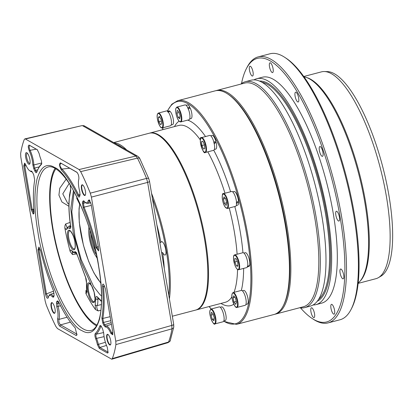 <?xml version="1.0" encoding="UTF-8"?>
<svg xmlns="http://www.w3.org/2000/svg" width="413" height="413" viewBox="0 0 413 413"><rect width="100%" height="100%" fill="white"/><g stroke="black" fill="none" stroke-linecap="round" stroke-linejoin="round"><path stroke-width="0.62" d="M158.416 113.059L166.558 110.916A7.682 2.328 75.3 0 1 167.668 111.34A7.682 2.328 75.3 0 1 171.132 119.347A7.682 2.328 75.3 0 1 170.471 125.774L162.324 127.916A7.682 2.328 75.3 0 0 163.233 123.033A7.682 2.328 75.3 0 0 159.526 113.482A7.682 2.328 75.3 0 0 158.416 113.059C157.25 113.704 156.868 115.387 157.27 118.118C158.959 125.216 160.642 128.479 162.324 127.916M161.72 123.595L160.662 124.747L158.959 121.737L158.313 117.571L159.372 116.414L161.08 119.424L161.72 123.595M161.338 121.107L158.959 121.737M159.805 117.178L158.313 117.571M167.554 111.753L169.583 111.009A7.067 2.142 -104.7 0 0 168.979 110.916L167.595 111.278M169.645 111.51L169.583 111.009M171.194 124.948L172.577 124.587A7.067 2.142 -104.7 0 0 173.197 118.727A7.067 2.142 -104.7 0 0 170.048 111.345L168.034 112.197M176.898 107.06L185.039 104.917A7.682 2.328 75.3 0 1 187.946 108.067A7.682 2.328 75.3 0 1 189.918 115.521A7.682 2.328 75.3 0 1 188.947 119.775L180.806 121.918A7.682 2.328 75.3 0 0 181.679 120.591A7.682 2.328 75.3 0 0 179.805 110.209A7.682 2.328 75.3 0 0 176.898 107.06L175.793 108.609C174.926 112.367 177.838 122.46 180.806 121.918M179.758 118.81L178.111 117.38L176.852 113.152L177.239 110.354L178.886 111.784L180.145 116.012L179.758 118.81M179.118 112.553L176.852 113.152M178.111 117.38L180.022 116.879M187.683 108.025L189.701 106.952A7.067 2.142 -104.7 0 0 187.461 104.912L186.077 105.279M188.297 108.877L189.397 108.304L189.701 106.952M189.675 118.949L191.059 118.583A7.067 2.142 -104.7 0 0 190.176 107.912L188.152 109.053M201.559 137.596C197.827 135.552 203.124 155.448 205.199 152.495L205.473 152.459A7.682 2.328 75.3 0 0 205.917 145.025A7.682 2.328 75.3 0 0 201.745 137.575A7.682 2.328 75.3 0 0 201.559 137.596L209.701 135.454A7.682 2.328 75.3 0 1 214.058 142.883A7.682 2.328 75.3 0 1 213.614 150.317L205.473 152.459A7.682 2.328 75.3 0 1 205.287 152.48M203.516 149.036L201.885 145.541L201.523 141.623L202.809 141.205L204.44 144.7L204.796 148.618L203.516 149.036M202.84 141.277L201.523 141.623M201.885 145.541L204.456 144.865M213.748 142.402L215.839 141.169A7.067 2.142 -104.7 0 0 212.127 135.454L210.744 135.82M214.342 149.491L215.72 149.124A7.067 2.142 -104.7 0 0 216.159 142.402L214.12 143.156M214.032 143.641L216.159 142.402M223.464 193.63L231.605 191.487A7.682 2.328 75.3 0 1 234.765 195.21A7.682 2.328 75.3 0 1 236.546 203.186A7.682 2.328 75.3 0 1 235.518 206.345L227.372 208.488A7.682 2.328 75.3 0 0 228.399 205.328A7.682 2.328 75.3 0 0 225.343 194.951A7.682 2.328 75.3 0 0 223.464 193.63C221.642 192.148 221.735 202.406 225.173 207.078L227.372 208.488M224.393 203.335L223.356 199.04L224.032 196.851L225.741 198.963L226.773 203.263L226.102 205.452L224.393 203.335L226.649 202.742M223.356 199.04L225.369 198.508M236.293 202.442L238.523 201.281A7.067 2.142 -104.7 0 0 236.726 194.435A7.067 2.142 -104.7 0 0 234.026 191.482L232.648 191.849M236.241 205.519L237.625 205.153A7.067 2.142 -104.7 0 0 238.569 202.344L238.017 201.549M236.298 203.444L238.569 202.344M234.734 254.857L242.875 252.715A7.682 2.328 75.3 0 1 246.798 258.559A7.682 2.328 75.3 0 1 247.315 267.144A7.682 2.328 75.3 0 1 246.783 267.572L238.642 269.715A7.682 2.328 75.3 0 0 239.173 269.286A7.682 2.328 75.3 0 0 238.337 259.736A7.682 2.328 75.3 0 0 234.734 254.857C233.128 254.986 233.133 258.316 234.76 264.841C236.138 268.373 237.434 269.999 238.642 269.715M234.873 262.043L234.811 258.502L236.272 258.832L237.795 262.714L237.852 266.261L236.391 265.926L234.873 262.043L237.284 261.408M236.391 265.926L237.842 265.544M247.217 266.406L249.597 265.523A7.067 2.142 -104.7 0 0 248.729 257.547A7.067 2.142 -104.7 0 0 245.296 252.715L243.913 253.076M247.511 266.746L248.894 266.385A7.067 2.142 -104.7 0 0 249.354 266.029L249.225 265.662M247.557 266.612L249.354 266.029M233.138 292.569L241.28 290.427A7.682 2.328 75.3 0 1 241.811 290.478A7.682 2.328 75.3 0 1 245.689 298.078A7.682 2.328 75.3 0 1 245.188 305.29L237.047 307.432C235.658 308.134 234.047 305.357 232.22 299.089C231.492 295.579 231.796 293.406 233.138 292.569A7.682 2.328 75.3 0 1 233.67 292.621A7.682 2.328 75.3 0 1 237.712 301.036A7.682 2.328 75.3 0 1 237.047 307.432M233.02 297.783L233.773 295.796L235.493 298.103L236.453 302.404L235.699 304.391L233.98 302.084L233.02 297.783L234.889 297.293M233.98 302.084L236.251 301.49M247.18 304.118A7.067 2.142 -104.7 0 0 247.299 304.097A7.067 2.142 -104.7 0 0 247.754 297.468A7.067 2.142 -104.7 0 0 244.191 290.473A7.067 2.142 -104.7 0 0 243.701 290.427L242.317 290.788M211.058 309.032L219.2 306.89A7.682 2.328 75.3 0 1 222.106 310.039A7.682 2.328 75.3 0 1 224.083 317.494A7.682 2.328 75.3 0 1 223.108 321.748L214.966 323.89C214.022 326.363 208.653 315.749 209.954 310.581L211.058 309.032A7.682 2.328 75.3 0 1 213.965 312.182A7.682 2.328 75.3 0 1 215.839 322.563A7.682 2.328 75.3 0 1 214.966 323.89M211.399 312.326L213.046 313.751L214.306 317.984L213.919 320.782L212.272 319.352L211.012 315.124L211.399 312.326M211.012 315.124L213.278 314.525M214.187 318.851L212.272 319.352M223.836 320.922L225.219 320.555A7.067 2.142 -104.7 0 0 226.112 316.642A7.067 2.142 -104.7 0 0 224.295 309.786A7.067 2.142 -104.7 0 0 221.621 306.885L220.237 307.251M274.681 314.288A115.625 35.059 -104.7 0 0 275.409 314.123A115.625 35.059 -104.7 0 0 286.865 225.565A115.625 35.059 -104.7 0 0 227.429 92.564A115.625 35.059 -104.7 0 0 216.567 90.483A115.625 35.059 -104.7 0 0 215.849 90.7M275.409 314.123L303.374 306.766A115.625 35.059 -104.7 0 0 314.83 218.203A115.625 35.059 -104.7 0 0 244.532 83.127L216.567 90.483M299.642 307.747A116.781 35.41 -104.7 0 0 304.732 307.597A116.781 35.41 -104.7 0 0 316.296 218.157A116.781 35.41 -104.7 0 0 245.301 81.733A116.781 35.41 -104.7 0 0 240.794 84.107M304.732 307.597L310.395 306.11A116.781 35.41 -104.7 0 0 321.964 216.665A116.781 35.41 -104.7 0 0 250.965 80.241L245.301 81.733M313.126 304.98A116.781 35.41 -104.7 0 0 316.059 304.618A116.781 35.41 -104.7 0 0 327.628 215.178A116.781 35.41 -104.7 0 0 256.628 78.749A116.781 35.41 -104.7 0 0 253.897 79.879M316.059 304.618L321.722 303.127A116.781 35.41 -104.7 0 0 333.291 213.686A116.781 35.41 -104.7 0 0 262.291 77.257L256.628 78.749M253.045 72.146A5.07 1.538 75.3 0 1 252.544 76.033A5.07 1.538 75.3 0 1 249.457 70.107A5.07 1.538 75.3 0 1 249.963 66.225A5.07 1.538 75.3 0 1 253.045 72.146M314.52 313.71A5.07 1.538 75.3 0 1 314.019 317.592A5.07 1.538 75.3 0 1 310.932 311.67A5.07 1.538 75.3 0 1 311.438 307.788A5.07 1.538 75.3 0 1 314.52 313.71M334.556 310.282A5.07 1.538 75.3 0 1 334.055 314.164A5.07 1.538 75.3 0 1 330.973 308.243A5.07 1.538 75.3 0 1 331.474 304.355A5.07 1.538 75.3 0 1 334.556 310.282M343.673 274.95A5.07 1.538 75.3 0 1 343.172 278.832A5.07 1.538 75.3 0 1 340.09 272.905A5.07 1.538 75.3 0 1 340.591 269.023A5.07 1.538 75.3 0 1 343.673 274.95M339.429 217.176A5.07 1.538 75.3 0 1 338.923 221.063A5.07 1.538 75.3 0 1 335.841 215.137A5.07 1.538 75.3 0 1 336.347 211.255A5.07 1.538 75.3 0 1 339.429 217.176M322.956 152.454A5.07 1.538 75.3 0 1 322.455 156.336A5.07 1.538 75.3 0 1 319.373 150.409A5.07 1.538 75.3 0 1 319.874 146.527A5.07 1.538 75.3 0 1 322.956 152.454M298.671 98.113A5.07 1.538 75.3 0 1 298.171 101.996A5.07 1.538 75.3 0 1 295.089 96.074A5.07 1.538 75.3 0 1 295.589 92.187A5.07 1.538 75.3 0 1 298.671 98.113M273.081 68.718A5.07 1.538 75.3 0 1 272.58 72.6A5.07 1.538 75.3 0 1 269.498 66.679A5.07 1.538 75.3 0 1 269.999 62.797A5.07 1.538 75.3 0 1 273.081 68.718M300.53 307.881A136.295 41.326 -104.7 0 0 312.171 318.495A136.295 41.326 -104.7 0 0 313.885 319.543A136.295 41.326 -104.7 0 0 340.188 217.61A136.295 41.326 -104.7 0 0 270.128 60.84A136.295 41.326 -104.7 0 0 246.411 68.584A136.295 41.326 -104.7 0 0 241.507 83.555M312.171 318.495L313.488 319.357A137.524 41.698 -104.7 0 0 315.217 320.416A137.524 41.698 -104.7 0 0 328.134 322.889A137.524 41.698 -104.7 0 0 341.757 217.558A137.524 41.698 -104.7 0 0 271.067 59.379A137.524 41.698 -104.7 0 0 258.146 56.901A137.524 41.698 -104.7 0 0 247.134 67.19L246.411 68.584M328.134 322.889L340.028 319.76A137.524 41.698 -104.7 0 0 351.045 309.471A137.524 41.698 -104.7 0 0 353.652 214.43A137.524 41.698 -104.7 0 0 284.691 57.309A137.524 41.698 -104.7 0 0 270.04 53.773L258.146 56.901M284.691 57.309L286.008 58.166A136.295 41.326 75.3 0 1 354.349 213.888A136.295 41.326 75.3 0 1 351.762 308.077L351.045 309.471M358.2 282.993A107.561 32.612 -104.7 0 0 359.542 281.754A107.561 32.612 -104.7 0 0 364.865 202.664A107.561 32.612 -104.7 0 0 305.734 77.257A107.561 32.612 -104.7 0 0 303.953 76.839M359.542 281.754L360.332 280.917A106.946 32.426 -104.7 0 0 365.629 202.282A106.946 32.426 -104.7 0 0 306.833 77.592L305.734 77.257M358.159 283.375L375.861 278.713A106.946 32.426 -104.7 0 0 378.437 277.634A106.946 32.426 -104.7 0 0 386.454 196.805A106.946 32.426 -104.7 0 0 324.21 71.537A106.946 32.426 -104.7 0 0 321.433 71.867L303.731 76.524M378.437 277.634L381.039 276.101A106.12 32.178 -104.7 0 0 388.994 195.891A106.12 32.178 -104.7 0 0 327.23 71.594L324.21 71.537M283.571 305.233A114.86 34.826 -104.7 0 0 278.961 193.625A114.86 34.826 -104.7 0 0 228.043 94.205M283.251 305.842L283.705 304.97A114.855 34.826 -104.7 0 0 285.884 225.596A114.855 34.826 -104.7 0 0 228.291 94.365L227.47 93.828A115.625 35.059 75.3 0 1 285.445 225.937A115.625 35.059 75.3 0 1 283.251 305.842A115.625 35.059 75.3 0 1 273.995 314.494L236.468 324.365A115.625 35.059 75.3 0 0 247.924 235.808A115.625 35.059 75.3 0 0 177.626 100.731L215.152 90.855A115.625 35.059 75.3 0 1 227.47 93.828M195.974 309.993A91.423 27.723 -104.7 0 0 196.33 309.905A91.423 27.723 -104.7 0 0 205.385 239.881A91.423 27.723 -104.7 0 0 158.391 134.726A91.423 27.723 -104.7 0 0 149.8 133.079A91.423 27.723 -104.7 0 0 149.449 133.177M215.276 141.504A4.992 1.513 75.3 0 1 215.514 142.408M113.683 142.578L149.093 133.265A91.423 27.723 75.3 0 1 204.678 240.067A91.423 27.723 75.3 0 1 195.623 310.091L172.329 316.219M159.888 242.674L160.905 242.405A6.913 2.096 75.3 0 1 161.56 241.662A6.913 2.096 75.3 0 1 165.763 249.741A6.913 2.096 75.3 0 1 165.081 255.038A6.913 2.096 75.3 0 1 162.619 252.524L161.602 252.787M164.307 268.796A78.362 23.763 -104.7 0 0 162.619 252.524M160.905 242.405A78.362 23.763 -104.7 0 0 156.863 224.791M98.697 266.37C102.331 287.355 102.62 304.913 99.554 319.048C95.754 331.52 89.931 335.413 82.094 330.725C67.572 325.64 43.417 271.584 37.862 231.755C34.227 210.769 33.943 193.212 37.005 179.077C40.81 166.604 46.628 162.712 54.47 167.399C68.986 172.484 93.147 226.541 98.697 266.37M79.559 203.96L76.71 198.214L76.926 197.207M74.113 191.782L71.81 211.812L75.047 237.077L81.304 259.891L93.71 286.689L99.967 294.614L101.552 296.033M55.032 309.089A5.529 1.678 75.3 0 1 54.929 312.909A5.529 1.678 75.3 0 1 52.962 312.12A5.529 1.678 75.3 0 1 51.124 306.864A5.529 1.678 75.3 0 1 52.26 302.77A5.529 1.678 75.3 0 1 55.032 309.089M52.43 302.894A5.224 1.585 -104.7 0 0 52.033 302.848A5.224 1.585 -104.7 0 0 51.517 306.849A5.224 1.585 -104.7 0 0 54.692 312.951A5.224 1.585 -104.7 0 0 55.012 312.718M110.725 340.782A5.529 1.678 75.3 0 1 110.622 344.602A5.529 1.678 75.3 0 1 108.655 343.812A5.529 1.678 75.3 0 1 106.817 338.557A5.529 1.678 75.3 0 1 107.953 334.458A5.529 1.678 75.3 0 1 110.725 340.782M108.123 334.587A5.224 1.585 -104.7 0 0 107.726 334.54A5.224 1.585 -104.7 0 0 107.204 338.541A5.224 1.585 -104.7 0 0 110.385 344.643A5.224 1.585 -104.7 0 0 110.705 344.411M79.637 196.516C79.265 197.517 78.656 197.233 77.814 195.669A89.889 27.253 -104.7 0 0 61.325 169.96C59.364 166.227 59.059 163.863 60.401 162.872L76.839 172.221C78.377 174.054 79.043 176.366 78.842 179.159A13.061 3.96 -104.7 0 0 78.862 187.523A13.061 3.96 -104.7 0 0 79.73 191.456L80.029 194.998L79.544 196.789M31.687 171.189L31.202 171.059L32.746 172.753L33.789 175.091L34.707 180.114A89.889 27.253 -104.7 0 0 34.042 211.89L33.866 213.758L33.169 213.991L31.151 209.484L23.773 165.866L24.646 163.089L25.751 164.772A13.061 3.96 -104.7 0 0 29.638 170.693A13.061 3.96 -104.7 0 0 29.886 170.853A13.061 3.96 -104.7 0 0 31.202 171.059L32.121 171.653A13.866 4.207 -104.7 0 1 31.956 171.7L32.137 171.663M29.638 170.693L30.459 171.266A13.866 4.207 -104.7 0 0 30.722 171.436A13.866 4.207 -104.7 0 0 31.956 171.7M29.922 159.671A6.03 1.828 75.3 0 1 29.808 163.837A6.03 1.828 75.3 0 1 27.666 162.975A6.03 1.828 75.3 0 1 25.658 157.245A6.03 1.828 75.3 0 1 26.897 152.784A6.03 1.828 75.3 0 1 29.922 159.671M27.361 153.197A5.224 1.585 -104.7 0 0 27.201 153.208A5.224 1.585 -104.7 0 0 26.685 157.214A5.224 1.585 -104.7 0 0 29.86 163.316A5.224 1.585 -104.7 0 0 30.01 163.249M104.153 337.039A13.061 3.96 -104.7 0 0 107.251 347.147L108.108 352.733L107.421 353.048L99.275 348.412L97.391 344.509A11.523 3.495 -104.7 0 0 95.702 338.918C94.835 336.389 94.675 334.618 95.233 333.611A89.889 27.253 -104.7 0 0 99.832 325.836L100.658 325.542L101.722 327.096L102.765 329.435L103.73 333.358A13.061 3.96 -104.7 0 0 104.153 337.039M85.439 191.26A5.529 1.678 75.3 0 1 85.331 195.086A5.529 1.678 75.3 0 1 83.369 194.296A5.529 1.678 75.3 0 1 81.526 189.035A5.529 1.678 75.3 0 1 82.662 184.941A5.529 1.678 75.3 0 1 85.439 191.26M82.832 185.07A5.224 1.585 -104.7 0 0 82.435 185.024A5.224 1.585 -104.7 0 0 81.919 189.025A5.224 1.585 -104.7 0 0 85.093 195.127A5.224 1.585 -104.7 0 0 85.419 194.89M55.084 168.339A84.51 25.627 -104.7 0 0 52.565 228.337A84.51 25.627 -104.7 0 0 96.523 325.826M96.967 325.046A83.359 25.276 75.3 0 1 95.821 324.448A83.359 25.276 75.3 0 1 57.588 250.185A83.359 25.276 75.3 0 1 55.853 168.798M139.904 159.279A3.072 1.647 153.6 0 0 139.826 158.659A3.072 1.647 153.6 0 0 137.457 158.138L80.674 171.622L79.084 169.547L25.41 139L24.847 138.887L24.264 139.522A126.765 38.435 75.3 0 0 20.65 153.522L20.784 156.919L45.162 301.025L46.266 304.97A126.765 38.435 75.3 0 0 55.889 326.502L57.474 328.578L111.742 359.227L112.3 358.603L168.556 342.021A3.072 2.7 21.1 0 0 170.28 340.498L173.765 327.019A3.072 2.421 -170.7 0 1 171.958 328.831A125.154 37.95 75.3 0 1 168.556 342.021L167.998 342.656C169.784 341.546 170.543 340.828 170.28 340.498M80.674 171.622A126.765 38.435 75.3 0 1 90.292 193.155L146.522 178.426A3.072 1.131 -22 0 1 148.768 178.664L148.768 178.664A3.072 1.131 -22 0 1 148.752 179.066M149.31 181.054A3.072 0.831 170.4 0 1 149.506 181.286A3.072 0.831 170.4 0 1 147.637 182.396L171.823 325.413L171.958 328.831L115.908 344.602L115.774 341.205L91.402 197.099L90.292 193.155M115.908 344.602A126.765 38.435 75.3 0 1 112.3 358.603M103.549 284.263L105.398 288.635L112.78 332.259L112.723 334.804L110.818 333.343A13.092 3.97 -104.7 0 0 105.351 327.034L103.818 325.356L102.775 323.018L101.861 318.031A89.915 27.263 -104.7 0 0 102.527 286.245C102.429 284.572 102.718 283.876 103.395 284.165L103.477 284.211M36.726 172.288C36.292 173.13 35.663 172.706 34.837 171.028L33.794 168.69L32.828 164.766A13.061 3.96 -104.7 0 0 29.308 150.977C28.012 147.322 27.955 145.361 29.137 145.077L37.284 149.713L39.168 153.615A11.523 3.495 -104.7 0 0 40.856 159.206C41.728 161.736 41.883 163.507 41.326 164.513A89.889 27.253 -104.7 0 0 37.893 169.49A89.889 27.253 -104.7 0 0 36.726 172.288L36.674 172.417M41.481 164.297L41.79 163.563M48.238 297.747C47.381 299.079 46.447 297.809 45.435 293.932L37.97 249.808L38.992 247.103L40.536 250.526A89.889 27.253 -104.7 0 0 53.365 290.422L54.134 295.357L53.644 297.148L52.503 296.983A13.061 3.96 -104.7 0 0 48.662 296.415A13.061 3.96 -104.7 0 0 48.238 297.747L48.13 298.088M57.619 318.697A12.767 3.872 -104.7 0 0 56.746 306.704L56.426 302.879L56.813 301.371L57.768 300.886L58.78 302.29A89.59 27.165 -104.7 0 0 75.161 327.85L76.994 334.948L76.157 335.511L59.782 326.193C58.119 324.22 57.402 321.722 57.619 318.697L58.997 319.383A13.882 4.207 -104.7 0 0 58.047 306.338L57.81 303.534L56.426 302.879M88.32 200.377L89.265 199.861L91.128 204.192L98.588 248.316L98.583 250.799L96.022 247.599A89.889 27.253 -104.7 0 0 83.194 207.703L82.43 202.768L82.822 201.25L83.694 200.78L84.061 201.136A13.061 3.96 -104.7 0 0 85.331 202.385A13.061 3.96 -104.7 0 0 88.32 200.377L89.327 200.821L89.621 200.259M102.775 323.018L103.56 322.429L102.832 318.449L101.861 318.031M103.818 325.356L104.608 324.768L103.56 322.429L110.813 320.653M105.351 327.034L105.826 326.105L104.608 324.768L111.154 322.656M110.818 333.343L111.618 332.79A13.866 4.202 -104.7 0 0 105.857 326.094A13.866 4.202 -104.7 0 0 105.826 326.105M112.806 334.324L111.618 332.79L112.785 332.315M102.527 286.245L104.634 286.111A3.072 0.78 76.2 0 1 104.618 285.951M110.142 316.673L102.832 318.449A90.695 27.501 -104.7 0 0 103.508 286.39M60.401 162.872L77.179 172.52M61.325 169.96L61.971 169.062C59.56 166.114 59.317 164.24 61.238 163.45L60.809 163.388M77.814 195.669L78.609 195.003A90.695 27.501 -104.7 0 0 61.971 169.062L69.699 168.261M79.709 196.149L78.609 195.003L80.107 194.492M23.773 165.866L24.765 165.84L24.976 163.486M31.151 209.484L32.142 209.458L24.765 165.84L26.153 165.69M33.169 213.991L33.814 212.984L32.142 209.458L33.241 209.19A3.072 0.785 -103.9 0 0 34.036 211.838M37.149 171.41C36.772 172.102 36.277 171.767 35.657 170.414L34.837 171.028M41.625 163.729A90.695 27.501 -104.7 0 0 38.326 168.592L37.893 169.49M29.137 145.077L37.645 150.022M29.308 150.977L30.108 150.327C28.879 147.436 28.833 145.882 29.973 145.66L29.659 145.603M32.828 164.766L33.845 164.968A13.866 4.207 -104.7 0 0 30.108 150.327L36.153 149.176M33.794 168.69L34.609 168.076L33.845 164.968L41.656 162.98M37.8 169.686L35.657 170.414L34.609 168.076L39.24 166.873M95.702 338.918L96.554 338.386C95.801 336.389 95.677 334.989 96.183 334.189L95.233 333.611M97.391 344.509L98.361 344.37A12.333 3.738 -104.7 0 0 96.554 338.386L104.086 336.641M99.275 348.412L99.853 347.457L98.361 344.37L105.403 342.294M107.421 353.048L107.999 352.093L99.853 347.457L106.502 345.433M99.832 325.836L100.824 326.342L101.061 326.012M103.653 332.558L96.183 334.189A90.695 27.501 -104.7 0 0 100.824 326.342L101.278 326.255M53.824 296.503L53.174 296.121L52.503 296.983M37.97 249.808L38.961 249.782L38.796 247.067L39.096 247.237M45.435 293.932L46.426 293.911L38.961 249.782L40.412 250.071M48.233 297.525L46.426 293.911L53.623 291.113M54.005 295.847L53.174 296.121A13.866 4.207 -104.7 0 0 50.19 294.397A13.866 4.207 -104.7 0 0 49.095 295.512L48.662 296.415M56.746 306.704L60.515 305.754M59.782 326.193L60.582 324.871C59.136 323.498 58.61 321.665 58.997 319.383L67.092 317.23M76.157 335.511L76.957 334.189L60.582 324.871L70.463 322.13M56.813 301.371L58.202 302.027L58.409 301.614M59.229 303.209L57.81 303.534L58.202 302.027L58.605 301.949M85.331 202.385L86.147 202.959A13.866 4.207 -104.7 0 0 87.649 203.392A13.866 4.207 -104.7 0 0 89.327 200.821L89.946 200.728M82.822 201.25L84.448 201.596M82.43 202.768L83.426 203.237L83.818 201.72M83.194 207.703L84.035 207.145L83.426 203.237L85.754 202.685M96.022 247.599L96.978 247.402A90.695 27.501 -104.7 0 0 84.035 207.145L91.33 205.4M98.65 250.526L98.413 250.877L96.978 247.402L98.258 246.37M105.883 326.089L111.433 324.298M33.799 208.766L33.241 209.19A3.072 0.372 -127.3 0 0 33.897 210.088M73.462 190.599L70.788 208.41L73.158 232.23L81.124 262.203L90.912 283.979M66.173 179.17L59.761 188.235L58.92 195.096L61.929 201.988L68.909 206.268M70.096 222.411L65.615 223.996L64.996 225.534L64.795 227.635A82.925 25.147 -104.7 0 0 70.22 251.615L72.538 254.573L76.766 253.892M86.534 290.241L85.971 290.458L85.894 293.483A82.925 25.147 -104.7 0 0 95.449 309.528L98.16 310.917L100.927 310.271M92.755 302.404C88.227 300.308 84.794 280.014 89.502 283.168A10.134 3.072 75.3 0 1 94.711 294.825A10.134 3.072 75.3 0 1 92.755 302.404A0.769 0.702 -60.4 0 1 93.317 301.495A9.365 2.839 75.3 0 1 88.501 290.721A9.365 2.839 75.3 0 1 89.461 283.545L89.833 283.654A0.769 0.702 -60.4 0 1 89.502 283.168M70.308 185.256L70.762 189.903A1.538 1.301 -164.5 0 1 70.7 189.118L70.153 185.003M70.7 189.118L69.534 194.946L69.343 198.147C68.661 205.808 69.074 214.894 70.587 225.405C70.871 227.966 70.509 228.983 69.513 228.451C68.372 227.609 67.51 227.816 66.916 229.076A1.538 1.373 -155.8 0 1 66.932 228.069L67.453 227.651M70.22 251.615C70.339 249.917 70.855 249.56 71.779 250.557C72.982 252.002 73.984 252.405 74.789 251.76C75.589 251.409 76.436 252.549 77.329 255.177L85.501 276.999L86.575 283.241L86.611 290.174A1.538 0.485 171.4 0 1 86.508 290.029L86.529 292.074L87.04 291.655M95.449 309.528L95.171 304.546L95.868 298.842C95.795 296.513 96.296 295.878 97.37 296.926L101.536 301.113M101.402 304.572L97.014 305.584C96.528 307.2 96.91 308.976 98.16 310.917M95.868 298.842A1.538 0.769 -4.2 0 0 97.793 299.162C98 302.182 97.736 304.324 97.014 305.584A1.538 1.404 -148.8 0 1 95.171 304.546M86.611 291.501L85.971 290.458M72.229 251.424L72.538 254.573M71.945 251.073L72.007 251.161A1.538 1.218 -39.2 0 1 71.779 250.557M65.615 223.996L67.154 227.63M68.909 204.084L67.773 203.439L62.786 193.847L69.167 183.47M97.37 296.926A1.538 1.234 139.9 0 0 97.607 297.541L101.526 301.547M98.857 298.955L97.793 299.162L97.881 297.861M86.575 283.241A1.538 1.285 -165.6 0 1 86.503 282.487L86.508 290.029M85.501 276.999A1.538 0.718 155.5 0 0 85.517 277.262L85.517 277.262C86.131 278.254 86.462 279.993 86.503 282.487M77.329 255.177L85.517 277.262M74.789 251.76A1.538 1.451 49.3 0 0 76.204 252.885M72.007 251.161C72.657 252.317 73.979 252.988 75.966 253.169L76.312 253.045M69.513 228.451A1.538 1.363 -52.4 0 1 70.571 226.701M70.577 226.613L68.868 226.164L66.932 228.069M70.587 225.405A1.538 0.511 171.7 0 1 70.484 225.25L70.499 227.217L71.031 226.789M68.935 202.86L69.343 198.147L68.971 201.694C68.718 208.668 69.224 216.52 70.484 225.25M70.762 189.903L69.343 198.147L70.019 192.024M89.043 227.444A18.44 5.591 -104.7 0 0 96.993 257.66M157.301 118.164A7.3 2.215 75.3 0 1 159.217 113.926A7.3 2.215 75.3 0 1 162.737 122.997A7.3 2.215 75.3 0 1 160.817 127.235A7.3 2.215 75.3 0 1 157.301 118.164M175.814 108.784A7.3 2.215 75.3 0 1 179.402 110.519A7.3 2.215 75.3 0 1 181.183 120.379A7.3 2.215 75.3 0 1 177.595 118.645A7.3 2.215 75.3 0 1 175.814 108.784M201.482 138.04A7.3 2.215 75.3 0 1 205.442 145.118A7.3 2.215 75.3 0 1 204.843 152.201A7.3 2.215 75.3 0 1 200.883 145.123A7.3 2.215 75.3 0 1 201.482 138.04M224.997 195.349A7.3 2.215 75.3 0 1 227.899 205.209A7.3 2.215 75.3 0 1 225.137 206.954A7.3 2.215 75.3 0 1 222.23 197.094A7.3 2.215 75.3 0 1 224.997 195.349M237.898 259.953A7.3 2.215 75.3 0 1 238.693 269.033A7.3 2.215 75.3 0 1 234.765 264.805A7.3 2.215 75.3 0 1 233.97 255.73A7.3 2.215 75.3 0 1 237.898 259.953M237.227 301.077A7.3 2.215 75.3 0 1 236.086 307.107A7.3 2.215 75.3 0 1 232.245 299.11A7.3 2.215 75.3 0 1 233.386 293.08A7.3 2.215 75.3 0 1 237.227 301.077M215.343 322.352A7.3 2.215 75.3 0 1 211.755 320.617A7.3 2.215 75.3 0 1 209.974 310.757A7.3 2.215 75.3 0 1 213.562 312.486A7.3 2.215 75.3 0 1 215.343 322.352M318.753 299.141A113.245 34.336 -104.7 0 0 325.671 214.652A113.245 34.336 -104.7 0 0 261.666 82.192M259.4 81.093A114.014 34.568 75.3 0 1 326.647 214.621A114.014 34.568 75.3 0 1 317.318 301.216M162.691 129.687A114.855 34.826 75.3 0 1 162.944 127.756M167.461 111.169A114.855 34.826 75.3 0 1 208.245 125.944A114.855 34.826 75.3 0 1 246.943 235.838A114.855 34.826 75.3 0 1 223.748 321.123M196.33 309.905L225.359 302.27A91.423 27.723 -104.7 0 0 231.91 296.792M234.037 292.332A91.423 27.723 -104.7 0 0 237.552 269.477M237.119 254.227A91.423 27.723 -104.7 0 0 234.414 232.245A91.423 27.723 -104.7 0 0 229.215 208.002M220.986 303.416A96.033 29.116 -104.7 0 0 233.815 304.169M241.357 290.411A96.033 29.116 -104.7 0 0 243.624 268.404M242.942 252.699A96.033 29.116 -104.7 0 0 240.289 232.054A96.033 29.116 -104.7 0 0 234.816 206.531M224.987 193.227A91.423 27.723 -104.7 0 0 207.801 151.845M200.336 139.935A91.423 27.723 -104.7 0 0 178.829 125.438L149.8 133.079M211.126 309.012A114.855 34.826 75.3 0 1 209.215 306.513M230.599 191.751A96.033 29.116 -104.7 0 0 213.769 150.255M205.529 136.553A96.033 29.116 -104.7 0 0 187.626 120.121M179.103 121.138A96.033 29.116 -104.7 0 0 174.456 126.59M114.179 142.862A91.423 27.723 75.3 0 1 126.688 149.981M151.545 193.336A91.423 27.723 75.3 0 1 167.151 249.942A91.423 27.723 75.3 0 1 169.407 298.95M117.137 144.545A90.653 27.49 75.3 0 1 122.093 147.369M152.376 198.261A90.653 27.49 75.3 0 1 166.171 249.973A90.653 27.49 75.3 0 1 168.793 295.331M91.201 330.415A84.51 25.627 75.3 0 1 39.824 231.688A84.51 25.627 75.3 0 1 48.192 166.96C49.658 166.511 55.414 165.2 65.935 178.85C79.368 196.309 93.157 233.102 98.599 266.256C101.644 284.645 102.341 299.931 100.689 312.114C98.351 327.937 92.718 330.224 91.201 330.415M67.794 237.991A10.134 3.072 75.3 0 1 69.751 230.413A10.134 3.072 75.3 0 1 74.959 242.064A10.134 3.072 75.3 0 1 73.003 249.643A10.134 3.072 75.3 0 1 67.794 237.991M68.749 237.965A9.365 2.839 75.3 0 1 69.709 230.784C68.63 229.236 73.509 232.994 74.908 242.008C75.78 250.505 74.077 248.605 74.474 248.894A9.365 2.839 75.3 0 1 68.749 237.965M89.833 283.654L91.66 285.858L94.092 292.105L95 298.614L94.768 300.685L94.226 301.655A9.365 2.839 75.3 0 1 93.317 301.495M168.612 341.876A3.072 2.808 -60.4 0 1 167.404 342.558M84.526 125.986L84.526 125.986A3.072 2.808 119.6 0 0 82.585 125.722L135.856 156.037A3.072 2.808 -60.4 0 1 137.797 156.3L84.526 125.986L82.032 125.609L25.41 139M137.797 156.3C139.155 157.472 139.831 158.256 139.826 158.659L148.768 178.664L149.506 181.286L173.697 324.303A3.072 0.831 -9.6 0 1 171.823 325.413L115.774 341.205M79.084 169.547L135.856 156.037L137.457 158.138A125.154 37.95 75.3 0 1 146.522 178.426L147.637 182.396L91.402 197.099M173.563 325.78A3.072 2.421 -170.7 0 1 173.765 327.019L173.697 324.303M66.916 229.076C66.416 229.922 65.708 229.442 64.795 227.635M86.611 290.174C86.895 292.389 86.658 293.493 85.894 293.483M97.091 258.14A21.817 6.613 75.3 0 1 96.1 256.499M88.836 228.895A21.817 6.613 75.3 0 1 88.893 226.98M79.972 203.666A47.247 14.326 -104.7 0 0 83.452 245.069A47.247 14.326 -104.7 0 0 100.798 282.822M91.092 234.037A14.6 4.424 -104.7 0 0 95.532 250.918M96.343 254.553A15.518 4.703 75.3 0 1 90.008 230.475M245.916 304.464L247.299 304.097M177.626 100.731L171.823 104.205L167.286 111.056M162.846 127.782L162.598 129.708M209.128 306.539L211.022 309.038M223.634 321.324L236.468 324.365M168.003 342.661L111.742 359.227M82.027 125.609L24.847 138.887M109.171 325.026L105.857 326.094M50.19 294.397L54.113 293.132M87.649 203.392L90.783 202.747M76.71 252.792L76.033 252.689L77.277 255.255M75.961 253.174L76.348 253.092M68.868 226.164L70.53 225.627M79.807 203.31L79.033 208.813L79.26 222.344L83.405 245.167L88.656 261.357L94.004 273.06L100.834 283.22"/></g></svg>
